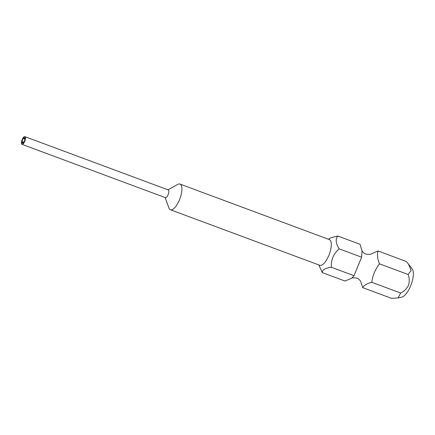 <?xml version="1.0" encoding="UTF-8"?>
<svg xmlns="http://www.w3.org/2000/svg" width="435" height="435" viewBox="0 0 435 435"><rect width="100%" height="100%" fill="white"/><g stroke="black" fill="none" stroke-linecap="round" stroke-linejoin="round"><path stroke-width="0.65" d="M371.088 253.964L378.02 250.968C376.976 254.649 377.466 258.939 379.489 263.833C375.264 269.281 372.692 275.442 371.773 282.31C367.145 283.441 364.128 285.213 362.714 287.627L360.958 282.402M24.887 136.633L168.274 189.943A4.111 1.512 110.4 0 1 168.111 194.706A4.111 1.512 110.4 0 1 165.409 197.653L22.016 144.344A4.111 1.512 110.4 0 1 22.185 139.581A4.111 1.512 110.4 0 1 24.887 136.633A4.111 1.512 110.4 0 1 24.719 141.397A4.111 1.512 110.4 0 1 22.016 144.344M167.986 189.834L177.725 184.413A13.708 5.046 110.4 0 1 179.987 184.059A13.708 5.046 110.4 0 1 179.437 199.937A13.708 5.046 110.4 0 1 170.428 209.762A13.708 5.046 110.4 0 1 168.949 208.017L165.115 197.544M170.428 209.762L319.796 265.29A13.708 5.046 -69.6 0 0 328.806 255.47A13.708 5.046 -69.6 0 0 329.801 239.826A13.708 5.046 -69.6 0 0 329.349 239.587L179.987 184.059M318.822 264.931L322.33 272.614C322.313 269.738 325.331 267.965 331.388 267.297C331.122 263.925 331.606 260.603 332.851 257.335C334.319 254.062 336.434 251.234 339.191 248.853C335.76 243.486 335.298 239.212 337.81 236.015L330.997 237.766L328.376 239.228M25.061 138.982L23.349 138.346A3.018 1.109 -69.6 0 0 22.522 139.825A3.018 1.109 -69.6 0 0 22.027 141.538L21.978 142.375A3.018 1.109 -69.6 0 0 22.402 143.316A3.018 1.109 -69.6 0 0 23.044 143.142L23.272 143.305L23.555 142.631A3.018 1.109 110.4 0 0 24.382 141.157A3.018 1.109 110.4 0 0 24.877 139.439L24.925 138.602A3.018 1.109 -69.6 0 0 24.501 137.661A3.018 1.109 -69.6 0 0 23.86 137.835L24.877 138.216M379.489 263.833L408.073 274.463C409.493 278.003 409.607 281.662 408.427 285.436C406.692 288.818 404.099 291.358 400.657 293.049L398.101 297.915L401.831 297.11A15.355 5.65 -69.6 0 0 410.569 286.04A15.355 5.65 -69.6 0 0 412.249 269.086L408.596 264.252M398.101 297.915L391.598 298.366L362.714 287.627M337.81 236.015L360.055 244.285L362.007 250.794L361.626 257.194L339.191 248.853M361.626 257.194L354.019 275.708L331.388 267.297M354.019 275.708L351.768 278.193L344.96 281.026L322.33 272.614M23.349 138.346L23.631 137.672L23.86 137.835M21.978 142.375L23.436 142.919M23.843 142.212L22.027 141.538M371.773 282.31L400.657 293.049M378.02 250.968L406.323 261.489L408.443 264.045L411.173 270.526L408.073 274.463M23.463 142.849L21.75 142.212M371.147 253.926C371.898 254.692 364.302 254.54 364.084 253.099C362.562 251.68 361.849 250.816 361.947 250.506L362.007 250.794M351.774 278.193L351.605 278.318C350.958 277.563 358.315 277.66 358.668 279.15C360.06 280.385 360.773 281.249 360.805 281.739L360.773 281.592"/></g></svg>
